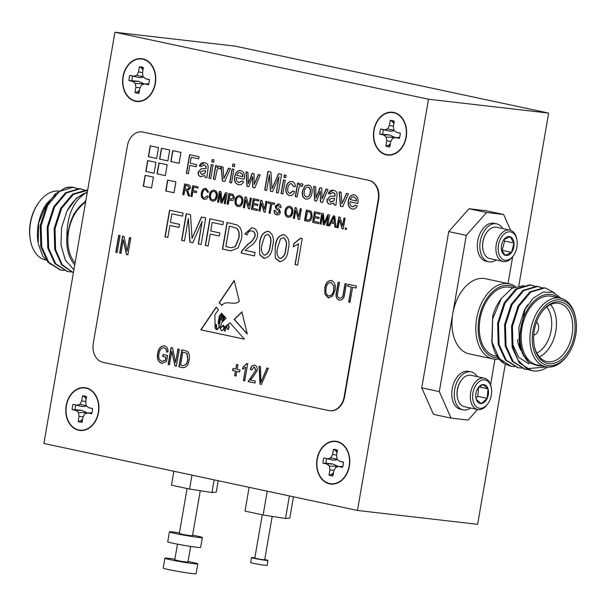 <?xml version="1.0" encoding="UTF-8"?>
<svg xmlns="http://www.w3.org/2000/svg" width="606" height="606" viewBox="0 0 606 606"><rect width="100%" height="100%" fill="white"/><g stroke="black" fill="none" stroke-linecap="round" stroke-linejoin="round"><path stroke-width="0.91" d="M200.283 490.708L192.481 535.848L185.845 535.022L179.308 533.575L187.087 488.519M214.145 479.854L211.956 492.519L216.244 492.125L218.213 480.717M211.956 492.519L189.564 489.05L191.973 475.112M189.564 489.05L171.46 485.179L173.869 471.248M192.602 535.136A16.71 0.788 -170.2 0 1 196.564 535.939A16.71 0.788 -170.2 0 1 202.366 537.552A16.71 0.788 -170.2 0 1 185.762 535.484A16.71 0.788 -170.2 0 1 169.43 531.863A16.71 0.788 -170.2 0 1 179.429 532.863M202.366 537.552L200.662 547.423A16.71 0.788 -170.2 0 1 184.057 545.355A16.71 0.788 -170.2 0 1 167.726 541.734L169.43 531.863M188.057 561.459A16.71 0.788 -170.2 0 1 192.019 562.262A16.71 0.788 -170.2 0 1 197.814 563.875L196.109 573.746A16.71 0.788 -170.2 0 1 179.512 571.67A16.71 0.788 -170.2 0 1 163.181 568.057L164.885 558.187A16.71 0.788 -170.2 0 1 174.884 559.179M197.814 563.875A16.71 0.788 -170.2 0 1 181.217 561.807A16.71 0.788 -170.2 0 1 164.885 558.187M190.655 546.43L187.936 562.163L181.292 561.338L174.763 559.891L177.482 544.15M357.472 510.464L428.503 99.232L114.928 32.254L43.897 443.486L357.472 510.464L477.626 524.319L505.328 363.941M272.177 516.395L264.67 559.861L259.694 559.24L254.793 558.156L262.277 514.812M293.471 496.791L289.797 518.069L285.509 518.463L289.403 495.92M285.509 518.463L263.118 514.986L267.231 491.186M263.118 514.986L245.013 511.123L249.127 487.322M264.724 559.55A8.355 0.394 -170.2 0 1 265.064 559.626A8.355 0.394 -170.2 0 1 267.966 560.429A8.355 0.394 -170.2 0 1 259.663 559.399A8.355 0.394 -170.2 0 1 251.498 557.588A8.355 0.394 -170.2 0 1 254.846 557.846M267.966 560.429L267.117 565.368A8.355 0.394 -170.2 0 1 258.815 564.33A8.355 0.394 -170.2 0 1 250.649 562.519L251.498 557.588M155.363 83.537A21.558 16.514 -83.4 0 0 134.267 59.971A21.558 16.514 -83.4 0 0 127.919 96.725A21.558 16.514 -83.4 0 0 155.363 83.537M406.225 137.115A21.558 16.514 -83.4 0 0 385.128 113.549A21.558 16.514 -83.4 0 0 378.773 150.303A21.558 16.514 -83.4 0 0 406.225 137.115M98.536 412.519A21.558 16.514 -83.4 0 0 77.439 388.961A21.558 16.514 -83.4 0 0 71.091 425.715A21.558 16.514 -83.4 0 0 98.536 412.519M349.397 466.097A21.558 16.514 -83.4 0 0 328.3 442.539A21.558 16.514 -83.4 0 0 321.953 479.293A21.558 16.514 -83.4 0 0 349.397 466.097M74.432 187.527A41.776 26.785 102.1 0 0 74.167 187.466A41.776 26.785 102.1 0 0 65.425 187.799L55.176 194.026L46.768 205.29L40.223 225.561L40.829 246.657L47.919 262.193L60.289 269.943M81.227 188.981L79.227 188.633L65.524 192.731L53.737 206.775L47.192 227.053L47.798 248.149L54.888 263.678L67.258 271.427M73.394 272.7L62.229 264.731L55.631 249.823L55.032 228.727L61.577 208.449L73.356 194.405L87.62 190.375L86.196 190.117L72.485 194.215L60.706 208.267L54.161 228.538L54.76 249.634L61.691 264.966L73.387 272.738M87.34 191.996L76.553 198.056L67.008 211.024A41.776 26.785 -77.9 0 1 86.06 192.829C73.379 200.859 66.986 215.448 66.872 236.59A36.761 23.566 102.1 0 0 74.765 264.777M78.091 188.724L73.137 187.33L59.426 191.428L47.639 205.472L41.094 225.75L41.7 246.847L48.775 262.36L60.721 270.041L64.281 270.45M85.06 190.208L80.098 188.822L66.395 192.913L54.608 206.964L48.063 227.235L48.662 248.331L55.744 263.852L67.69 271.526L71.243 271.935M87.264 192.435L86.06 192.829M55.669 194.579L46.813 203.396L38.716 222.796L38.201 243.18A36.761 23.566 -77.9 0 1 46.647 203.639A36.761 23.566 -77.9 0 1 46.73 203.518M59.706 191.223A35.095 22.498 102.1 0 0 58.858 191.102A35.095 22.498 102.1 0 0 38.549 202.851A35.095 22.498 102.1 0 0 30.489 240.59A35.095 22.498 102.1 0 0 45.45 259.944M30.489 240.59L30.3 239.612A33.421 21.43 -77.9 0 1 37.973 203.669L38.549 202.851M65.425 187.799L68.22 187.519M38.375 244.112L42.882 256.368L50.563 264.337M85.734 201.29L84.378 202.343C78.091 206.934 73.364 213.888 70.182 223.205L66.872 236.59M75.091 262.913A35.095 22.498 -77.9 0 1 68.614 231.204A35.095 22.498 -77.9 0 1 85.575 202.199M73.902 269.791L65.289 259.997L60.979 245.013L61.592 227.659L67.008 211.024M48.578 203.805L46.109 207.896L40.753 224.144L40.807 241.4M55.547 205.29L53.078 209.388L47.722 225.629L47.768 242.885M62.516 206.782L60.039 210.873L54.691 227.114L54.737 244.377M85.855 200.594L73.977 213.85L70.182 223.205M79.803 235.613A36.761 23.566 -77.9 0 1 80.439 231.916M547.582 367.069A41.776 26.785 -77.9 0 1 531.833 370.66A41.776 26.785 -77.9 0 1 526.826 368.743L518.153 360.335L513.024 347.511L512.418 326.414L518.963 306.144L530.75 292.092L544.461 287.994L546.021 288.251L554.407 292.865M528.599 369.622L525.122 369.228L513.153 361.562L506.055 346.026L505.457 324.922L512.002 304.651L523.781 290.6L537.492 286.509L542.446 287.895M521.668 368.137L518.145 367.736L506.184 360.07L499.086 344.534L498.488 323.437L505.033 303.167L516.812 289.115L530.523 285.017L535.484 286.411M514.699 366.653L511.169 366.244L499.208 358.578L491.837 341.67A41.776 26.785 102.1 0 0 492.064 342.935A41.776 26.785 102.1 0 0 503.98 363.464L497.034 355.525M531.515 370.592L519.236 362.842L512.153 347.329L511.547 326.225L518.092 305.954L529.879 291.903L543.59 287.812L545.582 288.161M524.652 369.122L512.267 361.358L505.184 345.837L504.586 324.74L511.131 304.47L522.91 290.418L536.621 286.32L538.613 286.676M517.683 367.63L505.306 359.873L498.215 344.352L497.617 323.248L504.162 302.977L515.941 288.926L529.652 284.835L531.644 285.184M510.714 366.145L503.98 363.464M558.527 297.758A36.761 23.566 102.1 0 0 524.894 314.559A36.761 23.566 102.1 0 0 529.371 362.842L522.228 353.222L518.956 339.443L525.001 309.371L533.182 298.182L543.014 292.16L552.899 292.266L561.201 298.349M541.264 365.842L538.249 365.797L529.371 362.842M560.436 298.16L551.657 296.289A35.095 22.498 102.1 0 0 522.327 325.907A35.095 22.498 102.1 0 0 536.992 364.926L545.779 366.804A35.095 22.498 -77.9 0 1 531.106 327.785A35.095 22.498 -77.9 0 1 560.436 298.16A35.095 22.498 -77.9 0 1 575.511 317.536L575.7 318.514A33.421 21.43 102.1 0 0 552.445 300.977A33.421 21.43 102.1 0 0 532.356 336.004A33.421 21.43 102.1 0 0 548.68 365.645A33.421 21.43 102.1 0 0 568.027 354.457A33.421 21.43 102.1 0 0 575.7 318.514M568.027 354.457L567.451 355.275A35.095 22.498 -77.9 0 1 547.142 367.024A35.095 22.498 -77.9 0 1 545.779 366.804M549.021 363.676A31.421 20.142 -77.9 0 1 534.303 346.132A31.421 20.142 -77.9 0 1 541.514 312.34A31.421 20.142 -77.9 0 1 574.693 320.991A31.421 20.142 -77.9 0 1 549.021 363.676M526.826 368.743L546.301 366.903M492.064 342.935L492.716 316.18A36.761 23.566 -77.9 0 1 499.942 300.455L501.298 298.523L492.602 318.976L491.837 341.67M512.555 287.933L509.76 287.342A35.095 22.498 102.1 0 0 480.429 316.961A35.095 22.498 102.1 0 0 495.102 355.98L497.2 356.426M523.963 285.593L512.108 288.191L501.298 298.523M534.212 345.632A29.747 19.066 102.1 0 0 546.892 361.57A29.747 19.066 102.1 0 0 548.051 361.759A29.747 19.066 102.1 0 0 571.935 335.572A29.747 19.066 102.1 0 0 559.315 303.394A29.747 19.066 102.1 0 0 541.226 312.764M520.925 350.389A29.747 19.066 -77.9 0 1 517.804 341.67L517.433 339.708M550.543 304.576A29.747 19.066 -77.9 0 1 555.452 332.982A29.747 19.066 -77.9 0 1 539.363 356.904M536.81 353.116A26.406 16.93 102.1 0 0 550.846 331.997A26.406 16.93 102.1 0 0 546.665 306.992M533.727 335.05A6.681 4.287 102.1 0 0 538.484 329.361A6.681 4.287 102.1 0 0 536.469 322.218M523.592 355.927L519.486 345.488L518.887 327.414L524.402 310.052L527.674 304.833M528.955 363.88L518.653 357.29L512.517 343.996L511.918 325.93L517.433 308.56L519.903 304.47M505.162 340.58L505.116 323.316L510.464 307.075L512.941 302.977M498.193 339.087L498.147 321.831L503.495 305.583L505.972 301.493M499.162 359.116A38.436 24.641 -77.9 0 1 494.64 359.222A38.436 24.641 -77.9 0 1 493.148 358.979A38.436 24.641 -77.9 0 1 476.634 318.559A38.436 24.641 -77.9 0 1 509.207 283.805A38.436 24.641 -77.9 0 1 515.448 286.615M509.207 283.805L485.376 278.715A38.436 24.641 102.1 0 0 452.803 313.469A38.436 24.641 102.1 0 0 469.317 353.889L493.148 358.979M514.108 287.168A36.761 23.566 102.1 0 0 479.876 314.62A36.761 23.566 102.1 0 0 496.178 357.851A36.761 23.566 102.1 0 0 498.246 357.949M451.053 418.125L433.495 414.375L421.746 387.855L439.305 391.605L451.053 418.125L468.127 420.094L477.536 409.497M466.302 235.34L448.735 231.583L469.006 208.759L486.565 212.509L466.302 235.34L439.305 391.605M448.735 231.583L421.746 387.855M510.653 230.318L503.639 214.479L486.08 210.729L469.006 208.759M503.639 214.479L486.565 212.509M477.24 376.629A19.384 12.431 102.1 0 0 474.854 373.781A19.384 12.431 102.1 0 0 471.12 371.902L468.612 371.364A19.384 12.431 102.1 0 0 452.409 387.726A19.384 12.431 102.1 0 0 460.515 409.285L463.022 409.815A19.384 12.431 102.1 0 0 463.772 409.944A19.384 12.431 102.1 0 0 470.544 408.005M490.565 384.704L494.958 359.26M508.033 283.555L512.668 256.709M496.693 223.856L494.178 223.326A19.384 12.431 102.1 0 0 477.982 239.688A19.384 12.431 102.1 0 0 486.08 261.239L488.595 261.777A19.384 12.431 -77.9 0 1 480.49 240.218A19.384 12.431 -77.9 0 1 496.693 223.856A19.384 12.431 -77.9 0 1 502.813 228.583M501.685 250.596L502.177 250.361L504.601 241.044L503.791 239.711M511.585 252.376L514.009 243.051L510.123 236.704L503.798 239.688A9.651 6.189 -77.9 0 1 510.123 236.704A9.651 6.189 -77.9 0 1 514.009 243.051A9.651 6.189 -77.9 0 1 511.585 252.376A9.651 6.189 -77.9 0 1 505.268 255.353L511.585 252.376L502.177 250.361M504.601 241.044L514.009 243.051M501.495 249.937L505.268 255.353A9.651 6.189 -77.9 0 1 501.533 250.142A9.651 6.189 -77.9 0 1 501.374 249.013A9.651 6.189 -77.9 0 1 503.745 239.764A9.651 6.189 -77.9 0 1 503.798 239.688M508.957 259.565A14.438 9.257 -77.9 0 1 498.299 251.066A14.438 9.257 -77.9 0 1 505.631 232.924A14.438 9.257 -77.9 0 1 516.91 239.885A14.438 9.257 -77.9 0 1 513.593 255.406A14.438 9.257 -77.9 0 1 508.957 259.565M513.593 255.406L513.047 256.194A16.044 10.287 -77.9 0 1 507.896 260.815A16.044 10.287 -77.9 0 1 503.139 261.466A16.044 10.287 -77.9 0 1 496.428 243.627A16.044 10.287 -77.9 0 1 509.835 230.083A16.044 10.287 -77.9 0 1 516.729 238.938L516.91 239.885M503.139 261.466L489.89 258.633A16.044 10.287 -77.9 0 1 482.997 249.778A16.044 10.287 -77.9 0 1 486.686 232.522A16.044 10.287 -77.9 0 1 491.837 227.901A16.044 10.287 -77.9 0 1 496.594 227.258L509.835 230.083M486.686 232.522L486.413 232.916A15.241 9.772 102.1 0 0 482.906 249.308L482.997 249.778M496.109 259.959A19.384 12.431 -77.9 0 1 494.337 260.989A19.384 12.431 -77.9 0 1 489.345 261.898A19.384 12.431 -77.9 0 1 488.595 261.777M518.842 285.691L548.657 113.087L235.083 46.117L114.928 32.254M428.503 99.232L548.657 113.087M224.008 316.014L223 316.764L223.902 315.885L224.22 316.249L223.531 319.559L224.652 316.741L226.053 318.324L221.872 322.453L220.054 327.952L223.379 325.195L224.644 327.164L230.015 322.816L244.415 339.163L200.791 329.846L216.168 307.106L218.516 309.772L214.85 314.711L215.085 324.331L215.562 324.331M215.668 324.346L216.509 324.695L216.721 329.467L217.137 329.717M216.721 329.467C219.16 328.225 219.652 325.967 218.183 322.68L219.311 316.143L221.516 313.173L222.364 314.143L219.91 316.59L219.039 322.597L219.493 323.725L220.925 317.324L222.879 314.726L223.372 315.279L221.788 316.991L221.546 319.567L222.175 321.059L222.811 320.036L223 316.764M224.22 316.249L223.856 319.65M241.885 311.954L234.158 319.4L247.286 334.05L241.885 311.954M234.583 319.483L234.158 319.4M266.685 190.473L264.686 190.042L267.897 171.415L270.912 172.059L272.003 188.678L278.571 173.695L281.563 174.331L278.343 192.958L276.336 192.534L279.063 176.77L272.548 191.723L270.45 191.276L269.412 174.71L266.685 190.473M282.896 193.935L281.07 193.541L283.426 179.929L285.244 180.323L282.896 193.935L281.07 193.541M297.099 196.965L295.281 196.579L297.629 182.967L299.266 183.315L298.94 185.216L301.432 183.527L303.023 184.535L302.099 186.481L300.864 185.648L299.099 187.065L297.099 196.965L295.281 196.579M316.582 201.131L314.635 200.715L313.749 186.406L315.643 186.815L316.037 198.079L319.915 187.724L321.801 188.125L321.953 199.041L326.051 189.034L327.952 189.443L322.521 202.396L320.407 201.942L320.309 191.064L316.582 201.131L314.635 200.715M212.85 201.162L212.411 201.101C210.04 200.275 209.062 198.223 209.479 194.958C210.108 191.572 211.714 189.973 214.304 190.186C216.728 191.041 217.69 193.14 217.198 196.48C216.539 199.768 214.941 201.313 212.411 201.101L212.744 201.154M213.918 190.125L214.304 190.186M192.034 196.609L190.89 196.359L192.731 185.716L198.139 186.875L197.927 188.102L193.662 187.193L193.072 190.602L196.715 191.382L196.503 192.61L192.859 191.829L192.034 196.609M342.716 206.707L340.405 206.214L339.148 191.837L341.08 192.246L341.913 203.722L346.511 193.405L348.435 193.814L342.716 206.707M183.921 194.874L182.777 194.632L184.61 183.982L188.133 184.739C189.799 184.936 190.542 186.087 190.36 188.186L187.716 190.587L189.686 196.102L188.375 195.821L186.474 190.519L184.747 190.095L183.921 194.874L182.777 194.632M275.275 258.05L275.192 246.725C275.836 239.188 278.783 235.158 284.025 234.628C288.706 237.287 290.1 242.241 288.198 249.505C287.547 257.035 284.608 261.065 279.366 261.58L275.275 258.05L275.192 246.725M283.411 234.53L284.025 234.628M279.987 261.686L275.495 258.073M188.375 173.748L186.375 173.316L189.595 154.689L199.063 156.712L198.692 158.863L191.223 157.265L190.193 163.241L196.571 164.597L196.2 166.748L189.822 165.385L188.375 173.748L186.375 173.316M229.719 250.626L222.455 249.074L227.045 222.463L237.507 225.091L240.127 227.629C241.877 231.083 242.309 234.931 241.423 239.181L237.984 247.937L230.969 250.839L222.455 249.074M184.466 240.961L181.611 240.347L186.201 213.736L190.511 214.653L192.057 238.4L201.45 216.993L205.714 217.902L201.116 244.513L198.26 243.907L202.146 221.387L192.844 242.748L189.852 242.112L188.36 218.44L184.466 240.961M234.348 166.726L232.522 166.332L232.939 163.946L234.757 164.34L234.348 166.726M238.794 182.535L241.87 180.959L243.612 181.58C242.385 184.163 240.65 185.194 238.393 184.678C235.242 183.663 234.007 181.005 234.696 176.702C235.454 172.384 237.461 170.339 240.733 170.566C243.763 171.695 244.915 174.376 244.188 178.596L244.074 179.202L236.438 177.573C236.105 180.209 236.893 181.868 238.794 182.535L239.256 182.595M238.915 184.762L238.605 184.701C235.454 183.686 234.219 181.027 234.908 176.725L234.696 176.702M240.234 170.491L240.733 170.566M213.585 162.287L211.759 161.9L212.176 159.514L213.994 159.901L213.585 162.287M215.145 179.467L213.327 179.073L215.683 165.461L217.319 165.809L216.993 167.71L219.478 166.029L221.076 167.029L220.145 168.976L218.917 168.142L217.153 169.566L215.145 179.467M143.251 186.186L151.53 187.958L153.409 177.081L145.129 175.316L143.251 186.186L151.53 187.936M145.796 171.445L154.076 173.218L155.954 162.347L147.675 160.575L145.796 171.445L154.076 173.195M165.726 190.988L174.005 192.753L175.884 181.883L167.604 180.118L165.726 190.988L174.013 192.738M157.03 173.846L165.317 175.619L167.188 164.749L158.908 162.976L157.03 173.846L165.317 175.596M170.816 161.514L179.096 163.279L180.974 152.409L172.695 150.636L170.816 161.514L179.103 163.256M159.583 159.113L167.862 160.878L169.733 150.008L161.454 148.235L159.583 159.113L167.862 160.855M238.446 206.631L238.006 206.57C235.636 205.737 234.658 203.692 235.075 200.427C235.704 197.033 237.317 195.443 239.9 195.647C242.324 196.511 243.294 198.609 242.801 201.95C242.142 205.237 240.544 206.775 238.006 206.57L238.34 206.623M239.514 195.586L239.9 195.647M257.391 210.562L251.46 209.297L253.293 198.654L259.02 199.874L258.807 201.101L254.232 200.124L253.664 203.404L257.929 204.313L257.717 205.54L253.452 204.631L252.816 208.312L257.603 209.335L257.391 210.562L251.46 209.297M270.185 213.297L269.041 213.054L270.67 203.639L268.072 203.078L268.284 201.851L274.632 203.207L274.42 204.434L271.814 203.881L270.185 213.297M288.395 217.296L287.964 217.236C285.585 216.41 284.608 214.365 285.032 211.093C285.653 207.706 287.267 206.116 289.85 206.32C292.274 207.176 293.243 209.275 292.751 212.615C292.092 215.91 290.494 217.448 287.964 217.236L288.289 217.289M289.463 206.26L289.85 206.32M338.14 227.811L336.997 227.568L338.837 216.925L340.049 217.183L342.564 225.955L343.935 218.008L345.079 218.258L343.238 228.901L342.034 228.644L339.511 219.872L338.14 227.811M321.074 224.167L319.93 223.925L321.771 213.274L323.49 213.645L324.112 223.144L327.869 214.577L329.573 214.948L327.732 225.591L326.589 225.349L328.149 216.334L324.422 224.879L323.225 224.629L322.634 215.16L321.074 224.167M308.045 221.349L304.53 220.629L306.371 209.987L310.552 211.04L311.598 212.055L312.12 216.675C311.545 220.084 309.984 221.607 307.439 221.251L307.939 221.341M167.817 237.408L164.961 236.794L169.551 210.184L183.08 213.07L182.55 216.137L171.884 213.865L170.415 222.394L179.52 224.334L178.99 227.409L169.885 225.462L167.817 237.408L164.961 236.794M261.391 384.416L260.004 384.113L259.065 366.319L260.444 366.615L260.966 382.265L266.996 368.016L268.397 368.312L261.391 384.416M247.718 363.668L244.748 380.856L243.4 380.568L245.725 367.13L242.582 369.198L242.923 367.213L246.847 363.486L247.718 363.668M183.376 367.713L178.884 366.789L181.808 349.821L187.459 351.351C189.39 353.601 189.936 356.51 189.102 360.078C188.458 365.153 186.33 367.66 182.694 367.607L183.27 367.698M166.832 352.086C166.862 349.753 166.014 348.352 164.287 347.889L164.074 347.859C161.234 347.889 159.545 349.851 159.007 353.752C158.204 357.646 159.166 360.176 161.885 361.335L165.37 360.275L165.908 357.161L162.719 356.479L163.059 354.502L167.597 355.472L166.521 361.684L161.628 363.335C158.068 361.858 156.742 358.593 157.651 353.54C158.454 348.397 160.749 345.852 164.544 345.905C166.976 346.594 168.135 348.594 168.036 351.904L166.612 352.063C166.642 349.73 165.802 348.329 164.074 347.859L163.825 347.814M162.097 363.403L161.84 363.358C158.28 361.88 156.954 358.623 157.863 353.563L157.651 353.54M164.074 345.829L164.544 345.905M161.885 361.335L162.325 361.396M339.557 298.205C341.845 298.258 343.11 296.652 343.352 293.387L345.041 283.608L346.382 283.896L344.7 293.66C344.269 298.069 342.473 300.25 339.315 300.212C336.33 298.993 335.376 296.22 336.466 291.903L338.156 282.138L339.496 282.426L337.807 292.198C336.951 295.213 337.534 297.213 339.557 298.205L340.042 298.281M339.731 300.281L339.534 300.235C336.542 299.016 335.588 296.243 336.678 291.925L338.36 282.184M120.988 253.353L119.647 253.066L122.579 236.098L124.003 236.401L127.131 251.096L129.464 237.567L130.805 237.855L127.881 254.823L126.442 254.512L123.321 239.847L120.988 253.353M368.546 180.277L142.774 132.055A16.71 12.802 -83.4 0 0 141.849 131.903A16.71 12.802 -83.4 0 0 127.389 145.826L93.294 343.216A16.71 12.802 -83.4 0 0 102.997 362.343L328.77 410.565A16.71 12.802 -83.4 0 0 329.694 410.716A16.71 12.802 -83.4 0 0 344.155 396.794L378.25 199.404A16.71 12.802 -83.4 0 0 368.546 180.277L142.774 132.055M325.021 294.395L324.718 288.297C325.437 283.222 327.657 280.608 331.391 280.464C334.747 282.093 335.951 285.365 335.004 290.282L332.633 296.092L328.376 297.872L325.021 294.395L324.718 288.297M330.952 280.396L331.391 280.464M328.831 297.94L325.24 294.425M350.01 302.265L348.662 301.977L351.253 286.994L347.723 286.237L348.064 284.259L356.464 286.055L356.123 288.032L352.594 287.282L350.01 302.265M169.468 364.782L168.127 364.494L171.059 347.526L172.49 347.829L175.611 362.524L177.944 348.995L179.293 349.283L176.361 366.251L174.922 365.941L171.801 351.275L169.468 364.782M235.999 376.015L234.658 375.735L235.454 371.107L232.598 370.493L232.939 368.509L235.795 369.122L236.598 364.494L237.938 364.782L237.143 369.41L239.999 370.016L239.658 372.001L236.802 371.395L235.999 376.015M250.301 379.985L255.338 381.06L254.997 383.045L248.104 381.575L255.808 370.289L254.156 366.88L251.672 370.001L250.369 369.493C250.975 366.463 252.414 365.024 254.687 365.16C256.747 365.903 257.565 367.721 257.141 370.614L252.861 377.121L250.301 379.985M117.125 252.528L115.784 252.24L118.708 235.272L120.056 235.56L117.125 252.528L115.784 252.24M294.433 218.478L293.289 218.236L295.13 207.585L296.342 207.843L298.856 216.622L300.228 208.676L301.371 208.918L299.538 219.569L298.326 219.311L295.811 210.532L294.433 218.478L293.289 218.236M318.582 223.637L312.643 222.364L314.484 211.721L320.21 212.941L319.998 214.176L315.415 213.198L314.855 216.471L319.12 217.38L318.907 218.607L314.643 217.698L314.006 221.379L318.794 222.402L318.582 223.637M148.341 156.712L156.621 158.477L158.499 147.606L150.22 145.841L148.341 156.712L156.621 158.461M346.261 229.545L345.215 229.326L345.458 227.962L346.496 228.182L346.261 229.545M329.611 225.993L328.391 225.727L333.459 215.774L334.747 216.047L336.133 227.379L334.913 227.121L334.557 223.652L331.096 222.91L329.611 225.993M277.056 213.63L279.23 212.176L278.616 210.547L275.988 208.767L275.192 206.207L278.51 203.896C280.245 204.214 281.07 205.479 280.979 207.676L279.836 207.434L278.343 205.139L276.351 206.358L276.48 207.358L279.427 209.471L280.389 212.342C279.752 214.388 278.586 215.228 276.897 214.872C274.874 214.463 273.957 212.948 274.154 210.327L275.298 210.57L277.404 213.683M280.979 207.661L280.048 207.457L278.177 205.101M277.26 214.933L277.109 214.895C275.086 214.486 274.17 212.971 274.366 210.35M260.095 211.146L258.951 210.896L260.792 200.253L261.997 200.51L264.519 209.282L265.89 201.344L267.034 201.586L265.193 212.229L263.981 211.971L261.466 203.199L260.095 211.146M244.483 207.813L243.339 207.563L245.18 196.92L246.392 197.177L248.907 205.949L250.278 198.01L251.422 198.253L249.581 208.896L248.377 208.638L245.854 199.866L244.483 207.813M228.25 204.343L227.106 204.101L228.947 193.45L233.113 194.443L234.454 197.798C233.901 200.01 232.742 200.874 230.992 200.397L229.007 199.972L228.25 204.343M231.5 200.48L229.007 199.972M210.782 178.528L208.956 178.141L211.312 164.529L213.13 164.915L210.782 178.528M205.131 177.323L204.873 175.535L200.844 176.657C198.806 176.232 197.897 174.71 198.109 172.081L201.184 168.733L205.881 168.566L205.835 166.089L204.063 164.961L201.139 166.567L199.359 165.938C200.563 163.181 202.359 162.166 204.76 162.885C206.76 163.059 207.911 164.332 208.199 166.711L206.957 177.717L205.131 177.323L204.873 175.535M201.306 176.732L201.056 176.679C199.018 176.255 198.109 174.733 198.321 172.104L198.109 172.081M204.04 162.764L204.76 162.885M231.537 182.967L229.719 182.573L232.068 168.96L233.893 169.354L231.537 182.967M224.705 181.505L222.402 181.012L221.145 166.627L223.069 167.044L223.902 178.52L228.507 168.203L230.431 168.612L224.705 181.505L222.402 181.012M208.146 246.013L205.282 245.407L209.881 218.796L223.409 221.682L222.879 224.75L212.214 222.478L210.736 231.007L219.842 232.946L219.311 236.022L210.206 234.075L208.146 246.013L205.282 245.407M254.452 255.883L241.4 253.096L242.082 250.793L248.066 244.203C251.217 242.468 253.566 239.764 255.126 236.09C255.331 233.242 254.346 231.537 252.172 230.992L251.96 230.962C249.551 230.553 247.998 231.871 247.286 234.923L244.741 234.022L251.763 227.78L252.543 227.909C256.27 228.818 257.929 231.712 257.52 236.582C256.103 241.059 253.596 244.294 250.005 246.301L245.112 250.376L255.043 252.497L254.452 255.906L241.18 253.073L241.862 250.763L247.854 244.18C251.005 242.445 253.353 239.741 254.914 236.06C255.118 233.212 254.134 231.515 251.96 230.962L251.619 230.909M302.235 238.522L297.637 265.133L295.039 264.572L298.622 243.839L293.259 246.763L293.804 243.62L300.561 238.158L302.235 238.522M259.671 254.717L259.58 243.392C260.232 235.855 263.171 231.825 268.413 231.295C273.101 233.954 274.488 238.908 272.586 246.172C271.942 253.702 268.996 257.732 263.761 258.247L259.671 254.717L259.58 243.392M267.799 231.197L268.413 231.295M264.375 258.353L259.883 254.74M352.434 206.805L355.51 205.229L357.252 205.851C356.025 208.434 354.283 209.464 352.033 208.949C348.874 207.934 347.647 205.275 348.336 200.972C349.094 196.655 351.101 194.609 354.366 194.837C357.404 195.965 358.555 198.647 357.828 202.866L357.714 203.472L350.071 201.843C349.745 204.48 350.533 206.138 352.434 206.805L352.897 206.866M352.548 209.04L352.245 208.972C349.094 207.956 347.859 205.298 348.548 200.995L348.336 200.972M353.874 194.761L354.366 194.837M334.065 204.866L333.808 203.071L329.778 204.192C327.74 203.767 326.831 202.245 327.043 199.624L330.126 196.276L334.815 196.109L334.77 193.625L332.997 192.503L330.073 194.102L328.293 193.473C329.497 190.716 331.293 189.701 333.694 190.42C335.701 190.595 336.845 191.875 337.133 194.253L335.891 205.252L334.065 204.866L333.808 203.071M330.24 204.267L329.99 204.222C327.952 203.798 327.043 202.268 327.255 199.647L327.043 199.624M332.974 190.307L333.694 190.42M204.313 198.094L207.047 195.92L208.131 196.511C207.29 198.67 205.987 199.616 204.207 199.344C201.76 198.526 200.828 196.412 201.397 193.003C202.018 189.746 203.571 188.216 206.07 188.428L208.661 192.185L207.464 192.261L205.798 189.64C203.995 189.58 202.904 190.784 202.548 193.246C202.018 195.715 202.601 197.329 204.313 198.094L207.26 195.943M204.533 199.397L204.419 199.374C201.972 198.556 201.04 196.435 201.616 193.034L201.397 193.003M207.676 192.291L205.661 189.617M218.675 202.298L217.531 202.056L219.372 191.405L221.092 191.776L221.713 201.275L225.47 192.708L227.174 193.072L225.341 203.722L224.19 203.472L225.75 194.465L222.023 203.01L220.826 202.76L220.236 193.291L218.675 202.298L217.531 202.056M306.545 199.192L305.985 199.116C302.894 198.018 301.72 195.329 302.462 191.057L304.985 185.837L308.424 185.019C311.446 186.095 312.628 188.716 311.969 192.89C311.287 197.253 309.295 199.329 305.985 199.116L306.447 199.185M307.962 184.944L308.424 185.019M293.637 186.55L291.592 183.656C289.494 183.641 288.259 185.065 287.895 187.936C287.267 190.723 287.903 192.556 289.827 193.435L292.865 190.86L294.645 191.488C293.668 194.541 291.963 195.905 289.516 195.594C286.471 194.503 285.32 191.837 286.062 187.61C286.759 183.323 288.721 181.285 291.948 181.505C294.16 182.027 295.274 183.747 295.289 186.678L293.425 186.527L291.433 183.626M289.941 195.662L289.729 195.617C286.683 194.526 285.532 191.86 286.274 187.633L286.062 187.61M291.494 181.436L291.948 181.505M285.699 177.694L283.881 177.3L284.29 174.914L286.115 175.308L285.699 177.694M248.839 186.663L246.892 186.247L245.998 171.937L247.899 172.346L248.293 183.603L252.172 173.255L254.058 173.657L254.202 184.572L258.308 174.566L260.209 174.975L254.778 187.928L252.664 187.474L252.558 176.596L248.839 186.663L246.892 186.247M239.302 301.356C233.628 306.174 226.924 299.478 221.758 305.416L219.16 302.689L234.196 280.449L239.302 301.356M344.155 396.794L344.579 396.847L378.674 199.45L378.25 199.404M142.062 131.934A16.71 12.802 96.6 0 1 142.274 131.949A16.71 12.802 96.6 0 1 143.205 132.108M344.579 396.847A16.71 12.802 96.6 0 1 330.126 410.77A16.71 12.802 96.6 0 1 329.906 410.739M368.971 180.323A16.71 12.802 96.6 0 1 378.674 199.45M120.995 253.331L119.647 253.066M119.859 253.088L122.783 236.143M129.676 237.613L127.131 251.096M127.881 254.8L126.442 254.512M126.654 254.543L123.321 239.847M324.93 288.327C325.649 283.244 327.876 280.631 331.603 280.495M328.922 295.91C331.724 295.773 333.376 293.796 333.883 289.971L333.982 286.009L330.838 282.419M329.134 295.948L328.71 295.887C331.505 295.751 333.164 293.766 333.671 289.941L333.77 285.987L330.937 282.426M331.277 282.479L331.058 282.449C328.194 282.601 326.528 284.653 326.058 288.615C325.339 292.243 326.225 294.675 328.71 295.887M339.769 298.228C342.057 298.281 343.322 296.675 343.564 293.41L345.253 283.653M350.01 302.243L348.662 301.977M348.874 302L351.253 286.994M351.465 287.017L347.723 286.237M347.935 286.267L348.276 284.305M356.131 288.017L352.594 287.282M162.097 361.358L165.582 360.305L165.908 357.161M166.12 357.192L162.719 356.479M162.931 356.51L163.272 354.548M157.863 353.563C158.666 348.42 160.961 345.882 164.756 345.928M169.475 364.759L168.127 364.494M168.339 364.517L171.271 347.571M178.156 349.041L175.611 362.524M176.361 366.229L174.922 365.941M175.134 365.971L171.801 351.275M182.906 367.63L178.884 366.789M179.096 366.812L182.02 349.867M183.535 365.691L186.739 363.827L187.974 359.79L187.072 353.328L182.815 352.094L180.565 365.092L183.421 365.676L186.527 363.805L187.762 359.767L186.853 353.306L182.815 352.094M236.007 376L234.658 375.735M234.87 375.758L235.454 371.107M235.666 371.13L232.598 370.493M232.81 370.516L233.151 368.554M236.81 364.539L235.795 369.122M239.658 371.978L236.802 371.395M244.748 380.841L243.4 380.568M243.612 380.598L245.725 367.13M242.809 369.115L242.923 367.213M243.135 367.244L247.059 363.509M254.997 383.03L248.104 381.575M248.324 381.598L255.808 370.289M256.02 370.319L254.331 366.91M251.687 369.948L250.369 369.493M250.581 369.516C251.187 366.494 252.626 365.047 254.899 365.183M261.398 384.393L260.004 384.113M260.216 384.143L259.277 366.365M267.208 368.062L260.966 382.265M115.996 252.263L118.92 235.317M165.173 236.817L169.763 210.229M182.557 216.122L171.884 213.865M178.99 227.386L169.885 225.462M293.501 218.258L295.342 207.631M300.44 208.722L298.856 216.622M299.538 219.546L298.326 219.311M298.538 219.334L295.811 210.532M307.651 221.281L304.53 220.629M304.742 220.66L306.575 210.032M307.772 220.031L309.817 219.69L311.189 216.433L310.461 212.342L307.515 211.486L305.886 219.652L308.151 220.099M309.158 211.835L307.303 211.464M310.461 212.342L308.946 211.812M311.189 216.433L310.249 212.32M309.817 219.69L310.976 216.41M307.56 220.008L309.605 219.66M318.582 223.614L312.643 222.364M312.863 222.394L314.696 211.767M319.998 214.153L315.415 213.198M318.907 218.592L314.643 217.698M321.082 224.144L319.93 223.925M320.142 223.947L321.983 213.32M328.073 214.622L324.112 223.144M327.74 225.568L326.589 225.349M326.808 225.371L328.149 216.334M324.437 224.864L323.225 224.629M323.445 224.652L322.634 215.16M150.432 145.879L148.553 156.734M346.261 229.522L345.215 229.326M345.435 229.348L345.662 228M338.148 227.795L336.997 227.568M337.209 227.591L339.049 216.971M344.147 218.054L342.564 225.955M343.246 228.879L342.034 228.644M342.246 228.667L339.511 219.872M329.619 225.97L328.391 225.727M328.611 225.758L333.656 215.819M336.125 227.364L334.913 227.121M335.133 227.144L334.557 223.652M334.77 223.675L331.096 222.91M334.429 222.349L334.103 217.168L331.656 221.758L334.429 222.349L333.891 217.137M288.176 217.259C285.797 216.433 284.82 214.388 285.244 211.123L285.032 211.093M285.244 211.123C285.873 207.729 287.479 206.138 290.062 206.343M288.38 216.031C290.259 216.107 291.41 214.888 291.819 212.388C292.266 209.896 291.615 208.297 289.857 207.57L289.509 207.525M288.532 216.054L288.168 216.009C290.047 216.077 291.198 214.865 291.607 212.358C292.054 209.873 291.403 208.267 289.645 207.547L289.607 207.532M289.857 207.57L289.645 207.547C287.698 207.479 286.54 208.744 286.168 211.358C285.767 213.782 286.433 215.327 288.168 216.009M277.268 213.66L279.23 212.176M279.442 212.198L278.616 210.547M278.828 210.577L275.988 208.767M276.207 208.79L275.192 206.207M275.404 206.237L278.252 203.851M270.193 213.282L269.041 213.054M269.261 213.077L270.67 203.639M270.882 203.661L268.072 203.078M268.284 203.108L268.488 201.896M274.42 204.419L271.814 203.881M260.095 211.123L258.951 210.896M259.163 210.926L260.997 200.298M266.095 201.389L264.519 209.282M265.201 212.214L263.981 211.971M264.201 212.002L261.466 203.199M251.672 209.32L253.505 198.7M258.807 201.086L254.232 200.124M257.724 205.517L253.452 204.631M244.491 207.79L243.339 207.563M243.551 207.585L245.392 196.965M250.49 198.056L248.907 205.949M249.589 208.881L248.377 208.638M248.589 208.661L245.854 199.866M238.226 206.593C235.848 205.767 234.87 203.714 235.295 200.45L235.075 200.427M235.295 200.45C235.923 197.064 237.529 195.465 240.112 195.677M238.431 205.366C240.309 205.434 241.461 204.222 241.87 201.715C242.317 199.23 241.665 197.624 239.908 196.905L239.559 196.859M238.582 205.389L238.219 205.336C240.097 205.411 241.241 204.199 241.658 201.692C242.105 199.207 241.453 197.601 239.696 196.882L239.658 196.867M239.908 196.905L239.696 196.882C237.749 196.806 236.59 198.079 236.219 200.692C235.817 203.116 236.484 204.661 238.219 205.336M228.257 204.32L227.106 204.101M227.318 204.124L229.151 193.496M231.606 200.495L231.204 200.427M231.386 199.192L233.515 197.624L232.946 195.655L230.091 194.95L229.22 198.745L231.598 199.23M232.946 195.655L229.879 194.927M233.515 197.624L232.734 195.632M231.174 199.162L233.302 197.601M161.666 148.281L159.795 159.136M172.907 150.682L171.028 161.537M159.12 163.022L157.249 173.877M167.817 180.164L165.938 191.011M147.879 160.62L146.008 171.475M145.334 175.361L143.463 186.209M215.153 179.444L213.327 179.073M213.539 179.103L215.887 165.506M219.69 166.052L216.993 167.71M220.357 169.006L219.039 168.157M210.782 178.512L208.956 178.141M209.168 178.164L211.517 164.574M213.585 162.272L211.759 161.9M211.979 161.923L212.388 159.56M198.321 172.104L201.184 168.733M201.404 168.763L205.881 168.566M206.093 168.597L205.987 168.013M206.199 168.044L205.835 166.089M206.048 166.112L204.063 164.961M204.275 164.983L203.707 164.9M201.154 166.521L199.359 165.938M199.571 165.961L204.146 162.779M206.949 177.694L205.343 177.346M201.843 174.619L205.01 173.271L205.729 170.748L202.646 170.877L199.95 172.339L202.086 174.657M205.01 173.271L205.517 170.718M201.624 174.596L204.79 173.24M239.006 182.557L242.089 180.989M239.022 184.777L238.605 184.701M234.908 176.725C235.666 172.415 237.681 170.369 240.946 170.589M244.082 179.187L236.438 177.573M240.567 172.74L240.355 172.71C238.643 172.422 237.461 173.324 236.81 175.422L242.847 176.694L242.559 174.346L240.135 172.672M242.559 174.346L240.241 172.687M242.635 176.664L242.347 174.323M231.545 182.944L229.719 182.573M229.932 182.603L232.28 169.006M234.348 166.703L232.522 166.332M232.734 166.362L233.143 163.991M222.614 181.035L221.357 166.673M224.993 176.066L223.902 178.52M225.205 176.088L228.712 168.248M184.474 240.938L181.611 240.347M181.823 240.377L186.413 213.782M201.654 217.039L192.057 238.4M201.124 244.498L198.26 243.907M198.473 243.93L202.146 221.387M192.852 242.733L189.852 242.112M190.064 242.135L188.36 218.44M205.495 245.43L210.085 218.842M222.879 224.735L212.214 222.478M219.319 235.999L210.206 234.075M222.667 249.096L227.258 222.508M231.075 250.846L229.932 250.649M231.34 247.718L235.355 246.672L238.787 238.537C239.771 234.424 239.165 231.015 236.969 228.31L229.379 226.144L225.841 246.612L231.234 247.71L235.143 246.65L238.575 238.506C239.552 234.401 238.946 230.992 236.757 228.288L229.379 226.144M252.172 230.992L251.725 230.916M247.293 234.87L244.741 234.022M244.96 234.045L251.869 227.795M186.587 173.346L189.807 154.735M198.692 158.84L191.223 157.265M196.2 166.726L189.822 165.385M297.644 265.11L295.039 264.572M295.251 264.602L298.622 243.839M293.486 246.695L293.804 243.62M294.016 243.642L300.773 238.188M275.404 246.756C276.048 239.219 278.995 235.181 284.237 234.651M280.093 261.694L279.578 261.61M280.108 258.535C283.653 257.512 285.555 254.315 285.812 248.968C287.358 243.854 286.646 240.112 283.676 237.719L283.252 237.658M280.29 258.565L279.896 258.512C283.441 257.482 285.335 254.293 285.6 248.937C287.146 243.832 286.433 240.082 283.464 237.696L283.35 237.666M283.676 237.719L280.449 238.938L277.79 247.271C276.253 252.354 276.95 256.103 279.896 258.512M259.792 243.415C260.444 235.885 263.39 231.848 268.625 231.318M264.481 258.361L263.974 258.277M264.504 255.202C268.041 254.172 269.943 250.982 270.2 245.627C271.746 240.521 271.034 236.772 268.072 234.386L267.64 234.325M264.686 255.232L264.292 255.179C267.829 254.149 269.731 250.96 269.988 245.604C271.533 240.499 270.821 236.749 267.852 234.363L267.738 234.333M268.072 234.386L264.845 235.605L262.186 243.938C260.641 249.021 261.345 252.77 264.292 255.179M182.989 194.655L184.822 184.027M189.678 196.079L188.375 195.821M188.587 195.852L187.746 193.359M187.966 193.382L186.474 190.519M186.686 190.542L184.747 190.095M187.345 189.36L189.428 187.996L188.178 185.997L185.762 185.481L184.959 188.867L187.625 189.405M189.428 187.996L187.966 185.974L185.55 185.459M187.133 189.33L189.208 187.974M352.647 206.828L355.722 205.26M352.662 209.047L352.245 208.972M348.548 200.995C349.306 196.685 351.313 194.64 354.586 194.859M357.714 203.457L350.071 201.843M354.207 197.011L353.987 196.98C352.283 196.692 351.101 197.594 350.442 199.692L356.487 200.965L356.199 198.616L353.775 196.95M356.199 198.616L353.881 196.958M356.275 200.934L355.987 198.594M342.723 206.691L340.405 206.214M340.617 206.245L339.368 191.882M342.996 201.268L341.913 203.722M343.208 201.29L346.715 193.45M327.255 199.647L330.126 196.276M330.338 196.299L334.815 196.109M335.027 196.132L334.921 195.556M335.133 195.579L334.77 193.625M334.982 193.647L332.997 192.503M333.209 192.526L332.641 192.435M330.088 194.064L328.293 193.473M328.505 193.503L333.08 190.314M335.883 205.229L334.285 204.889M330.778 202.154L333.944 200.806L334.663 198.283L331.588 198.42L328.884 199.874L331.02 202.199M333.944 200.806L334.451 198.26M330.565 202.131L333.732 200.783M192.041 196.586L190.89 196.359M191.102 196.389L192.943 185.762M197.935 188.08L193.662 187.193M196.511 192.587L192.859 191.829M201.616 193.034C202.23 189.769 203.79 188.246 206.282 188.451M212.623 201.124C210.252 200.298 209.275 198.253 209.691 194.98L209.479 194.958M209.691 194.98C210.32 191.594 211.926 190.004 214.516 190.208M212.827 199.897C214.713 199.965 215.857 198.753 216.274 196.253C216.721 193.761 216.062 192.155 214.312 191.435L213.956 191.39M212.979 199.919L212.615 199.874C214.501 199.942 215.645 198.73 216.054 196.223C216.501 193.738 215.85 192.132 214.092 191.413L214.062 191.398M214.312 191.435L214.092 191.413C212.145 191.344 210.986 192.61 210.623 195.223C210.221 197.647 210.888 199.192 212.615 199.874M217.743 202.078L219.584 191.451M225.674 192.753L221.713 201.275M225.341 203.699L224.19 203.472M224.409 203.502L225.75 194.465M222.038 202.995L220.826 202.76M221.046 202.783L220.236 193.291M314.847 200.737L313.961 186.451M316.991 195.45L316.037 198.079M317.203 195.473L320.127 187.769M322.937 196.579L321.953 199.041M323.149 196.602L326.255 189.08M322.528 202.381L320.407 201.942M320.619 201.972L320.309 193.617M320.521 193.64L320.309 191.064M306.197 199.139C303.106 198.041 301.932 195.352 302.674 191.079L302.462 191.057M302.674 191.079L304.985 185.837M305.197 185.868L308.636 185.05M306.568 196.988C308.696 196.965 309.946 195.518 310.34 192.632C310.886 189.86 310.196 188.049 308.265 187.193L307.886 187.14M306.712 197.011L306.356 196.965C308.477 196.942 309.734 195.496 310.128 192.61C310.673 189.837 309.984 188.027 308.053 187.171L307.984 187.156M308.265 187.193L308.053 187.171C305.939 187.163 304.689 188.587 304.288 191.435C303.704 194.253 304.401 196.094 306.356 196.965M295.493 196.602L297.841 183.012M301.644 183.55L298.94 185.216M302.311 186.504L300.985 185.663M290.176 193.481L293.069 190.935M286.274 187.633C286.971 183.345 288.933 181.315 292.16 181.527M281.29 193.572L283.638 179.974M285.706 177.672L283.881 177.3M284.093 177.331L284.502 174.96M266.693 190.451L264.686 190.042M264.898 190.072L268.11 171.46M278.775 173.74L272.003 188.678M278.343 192.943L276.336 192.534M276.548 192.556L279.063 176.77M272.556 191.708L270.45 191.276M270.67 191.299L269.412 174.71M247.104 186.269L246.218 171.983M249.248 180.982L248.293 183.603M249.46 181.005L252.376 173.301M255.187 182.111L254.202 184.572M255.406 182.133L258.512 174.611M254.785 187.905L252.664 187.474M252.876 187.504L252.566 179.149M252.778 179.171L252.558 176.596M234.401 319.46L247.21 333.755M242.105 311.976L234.37 319.43M223.084 326.096C224.455 328.02 223.962 329.55 221.607 330.694L221.819 330.724C224.182 329.581 224.674 328.043 223.296 326.126L223.084 326.096C220.41 327.376 219.917 328.906 221.607 330.694L221.758 330.717M227.174 328.876A0.841 0.644 -83.4 0 0 228.394 328.899L228.773 325.876L227.886 324.755L226.667 326.361L227.174 328.876M227.811 329.452A0.841 0.644 -83.4 0 0 228.613 328.922L228.901 327.338M229.121 327.369L228.773 325.876M228.985 325.907L227.886 324.755M216.6 328.255L215.289 325.066C214.63 327.604 215.016 328.975 216.448 329.164L216.819 328.278L215.289 325.066M216.236 329.603L216.819 328.278M216.35 329.634L216.66 329.194M220.183 327.907L223.478 325.21M224.758 327.164L230.068 322.884M216.297 307.257L201.003 329.876L244.392 339.14M216.933 329.497C219.372 328.255 219.864 325.99 218.395 322.71L218.183 322.68M218.395 322.71L219.311 316.143M219.523 316.165L221.637 313.317M219.607 323.725L220.925 317.324M223 314.87L221.137 317.347M223.213 316.786L222.811 320.036M223.023 320.059L222.281 321.036M224.432 316.271L223.743 319.582L224.864 316.764M224.008 329.156L225.015 331.346L226 326.846L224.008 329.156M225.121 331.353L226 326.846M234.257 280.699L219.372 302.712L221.841 305.303M478.551 387.423L477.778 396.362L475.93 397.998M477.99 388.082L482.944 384.568L488.012 388.863L487.186 398.369L481.293 403.581L476.233 399.286A9.651 6.189 102.1 0 0 481.293 403.581A9.651 6.189 102.1 0 0 487.186 398.369A9.651 6.189 102.1 0 0 488.012 388.863A9.651 6.189 102.1 0 0 482.944 384.568A9.651 6.189 102.1 0 0 478.179 387.81A9.651 6.189 102.1 0 0 477.058 389.779A9.651 6.189 102.1 0 0 475.96 398.18A9.651 6.189 102.1 0 0 476.233 399.286M477.778 396.362L487.186 398.369M479.051 386.946L488.012 388.863M487.921 381.356A14.438 9.257 102.1 0 0 475.051 386.613A14.438 9.257 102.1 0 0 475.142 405.55A14.438 9.257 102.1 0 0 488.027 403.452A14.438 9.257 102.1 0 0 491.337 387.923A14.438 9.257 102.1 0 0 487.921 381.356M491.337 387.923L491.163 386.984A16.044 10.287 102.1 0 0 487.36 379.682A16.044 10.287 102.1 0 0 484.27 378.129A16.044 10.287 102.1 0 0 470.862 391.665A16.044 10.287 102.1 0 0 477.566 409.505A16.044 10.287 102.1 0 0 487.474 404.24L488.027 403.452M484.27 378.129L471.021 375.296A16.044 10.287 102.1 0 0 461.113 380.568A16.044 10.287 102.1 0 0 457.432 397.824A16.044 10.287 102.1 0 0 461.227 405.119A16.044 10.287 102.1 0 0 464.317 406.679L477.566 409.505M457.432 397.824L457.341 397.347A15.241 9.772 -77.9 0 1 460.84 380.962L461.113 380.568M471.12 371.902A19.384 12.431 102.1 0 0 454.917 388.264A19.384 12.431 102.1 0 0 463.022 409.815M333.149 475.013A12.347 9.461 96.6 0 1 331.603 474.453L333.542 472.703M325.93 463.272L322.998 463.166L326.884 463.999L329.376 466.082L337.928 466.302L332.596 463.916L325.93 463.272A12.347 9.461 96.6 0 1 326.725 458.636L333.239 460.166L336.595 459.954M336.989 452.735L335.724 450.584A12.347 9.461 96.6 0 1 337.345 450.705M336.58 455.106L332.55 454.508L330.793 457.863L327.785 458.772L323.899 457.939A13.279 10.173 -83.4 0 0 322.998 463.166M337.141 459.272L330.793 457.863M333.239 460.166L327.785 458.772M326.725 458.636L323.899 457.939M332.596 463.916L326.884 463.999M329.376 466.082L329.891 469.923L329.013 475.021A13.279 10.173 -83.4 0 0 332.997 475.877L333.876 470.779L335.641 467.415L338.64 466.514L342.526 467.34A13.279 10.173 -83.4 0 0 343.435 462.113L339.549 461.28L337.057 459.204L336.542 455.356L337.421 450.258A13.279 10.173 -83.4 0 0 333.436 449.41L332.55 454.508M334.103 470.347L329.891 469.923M331.603 474.453L329.013 475.021M342.814 466.408L338.64 466.514M343.428 462.28L339.549 461.28M335.724 450.584L333.436 449.41M317.286 459.234A21.225 16.264 96.6 0 1 336.822 441.744A21.225 16.264 96.6 0 1 349.147 466.044A21.225 16.264 96.6 0 1 329.603 483.535A21.225 16.264 96.6 0 1 317.286 459.234M82.287 421.435A12.347 9.461 96.6 0 1 80.742 420.875L82.689 419.125M75.068 409.694L72.137 409.588L76.023 410.421L78.515 412.504L87.067 412.724L81.734 410.338L75.068 409.694A12.347 9.461 96.6 0 1 75.871 405.058L82.386 406.588L85.741 406.376M86.135 399.157L84.863 397.006A12.347 9.461 96.6 0 1 86.484 397.127M85.726 401.528L81.696 400.93L79.931 404.285L76.932 405.194L73.046 404.361A13.279 10.173 -83.4 0 0 72.137 409.588M86.279 405.694L79.931 404.285M82.386 406.588L76.932 405.194M75.871 405.058L73.046 404.361M81.734 410.338L76.023 410.421M78.515 412.504L79.03 416.345L78.151 421.443A13.279 10.173 -83.4 0 0 82.136 422.299L83.022 417.201L84.779 413.837L87.787 412.936L91.673 413.762A13.279 10.173 -83.4 0 0 92.574 408.535L88.688 407.702L86.196 405.626L85.681 401.778L86.56 396.68A13.279 10.173 -83.4 0 0 82.575 395.832L81.696 400.93M83.242 416.769L79.03 416.345M80.742 420.875L78.151 421.443M91.953 412.83L87.787 412.936M92.574 408.702L88.688 407.702M84.863 397.006L82.575 395.832M66.425 405.656A21.225 16.264 96.6 0 1 85.969 388.166A21.225 16.264 96.6 0 1 98.286 412.466A21.225 16.264 96.6 0 1 78.75 429.957A21.225 16.264 96.6 0 1 66.425 405.656M389.969 146.023A12.347 9.461 96.6 0 1 388.423 145.47L390.37 143.713M382.75 134.282L379.826 134.184L383.712 135.017L386.196 137.092L394.756 137.32L389.416 134.933L382.75 134.282A12.347 9.461 96.6 0 1 383.553 129.654L390.067 131.176L393.423 130.972M393.817 123.753L392.552 121.601A12.347 9.461 96.6 0 1 394.173 121.715M393.408 126.124L389.378 125.518L387.62 128.881L384.613 129.782L380.727 128.957A13.279 10.173 -83.4 0 0 379.826 134.184M393.968 130.29L387.62 128.881M390.067 131.176L384.613 129.782M383.553 129.654L380.727 128.957M389.416 134.933L383.712 135.017M386.196 137.092L386.719 140.94L385.833 146.038A13.279 10.173 -83.4 0 0 389.825 146.887L390.703 141.789L392.461 138.433L395.468 137.524L399.354 138.357A13.279 10.173 -83.4 0 0 400.255 133.131L396.369 132.297L393.885 130.214L393.362 126.374L394.248 121.276A13.279 10.173 -83.4 0 0 390.256 120.427L389.378 125.518M390.931 141.357L386.719 140.94M388.423 145.47L385.833 146.038M399.642 137.426L395.468 137.524M400.255 133.297L396.369 132.297M392.552 121.601L390.256 120.427M374.107 130.252A21.225 16.264 96.6 0 1 393.65 112.761A21.225 16.264 96.6 0 1 405.975 137.062A21.225 16.264 96.6 0 1 386.431 154.553A21.225 16.264 96.6 0 1 374.107 130.252M139.115 92.445A12.347 9.461 96.6 0 1 137.57 91.892L139.509 90.135M131.896 80.704L128.964 80.606L132.85 81.439L135.343 83.514L143.895 83.742L138.562 81.355L131.896 80.704A12.347 9.461 96.6 0 1 132.691 76.076L139.206 77.598L142.569 77.394M142.963 70.175L141.69 68.023A12.347 9.461 96.6 0 1 143.311 68.137M142.554 72.546L138.524 71.94L136.759 75.303L133.752 76.204L129.866 75.379A13.279 10.173 -83.4 0 0 128.964 80.606M143.107 76.712L136.759 75.303M139.206 77.598L133.752 76.204M132.691 76.076L129.866 75.379M138.562 81.355L132.85 81.439M135.343 83.514L135.858 87.362L134.979 92.46A13.279 10.173 -83.4 0 0 138.963 93.309L139.842 88.211L141.607 84.855L144.607 83.946L148.493 84.779A13.279 10.173 -83.4 0 0 149.402 79.553L145.516 78.719L143.024 76.636L142.508 72.796L143.387 67.698A13.279 10.173 -83.4 0 0 139.403 66.849L138.524 71.94M140.069 87.779L135.858 87.362M137.57 91.892L134.979 92.46M148.781 83.848L144.607 83.946M149.394 79.719L145.516 78.719M141.69 68.023L139.403 66.849M123.253 76.674A21.225 16.264 96.6 0 1 142.789 59.183A21.225 16.264 96.6 0 1 155.113 83.484A21.225 16.264 96.6 0 1 135.577 100.975A21.225 16.264 96.6 0 1 123.253 76.674M59.85 269.852L60.729 270.041M66.819 271.344L67.69 271.526M74.167 187.466L74.689 187.58M80.787 188.883L81.658 189.072M546.021 288.251L545.15 288.062M539.052 286.759L538.181 286.577M532.083 285.274L531.212 285.085M531.833 370.66L531.182 370.524M525.084 369.221L524.213 369.031M518.115 367.728L517.244 367.547M511.146 366.244L510.275 366.054M141.849 131.903L142.274 131.949M329.694 410.716L330.126 410.77"/></g></svg>
